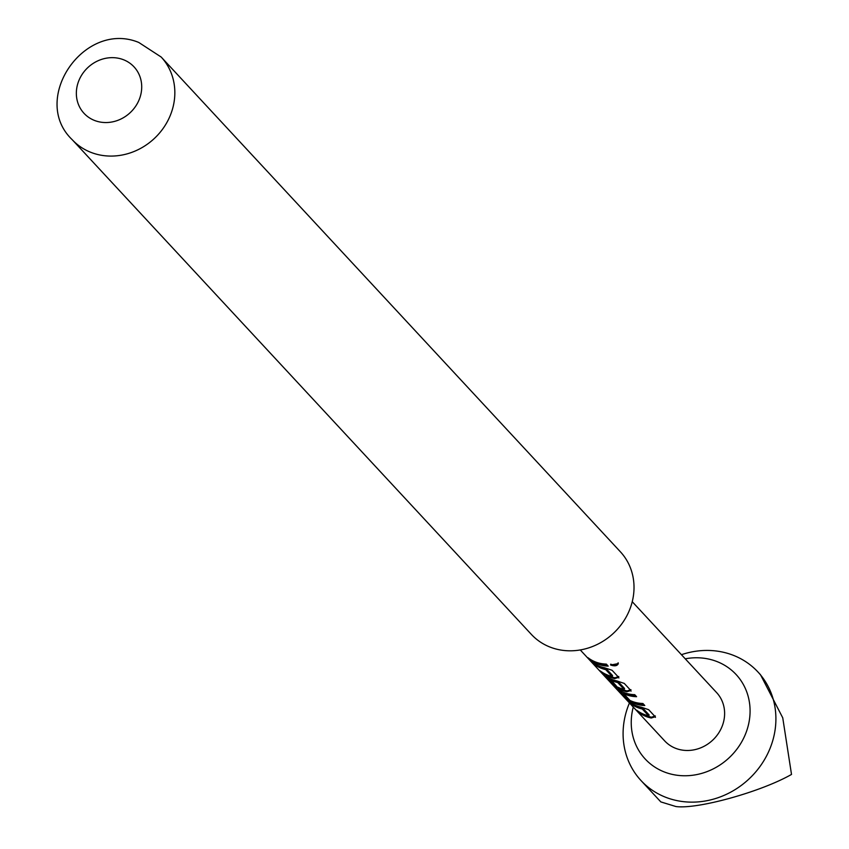 <?xml version="1.0" encoding="UTF-8"?>
<svg xmlns="http://www.w3.org/2000/svg" width="849" height="849" viewBox="0 0 849 849"><rect width="100%" height="100%" fill="white"/><g stroke="black" fill="none" stroke-linecap="round" stroke-linejoin="round"><path stroke-width="1.27" d="M610.643 665.032C614.729 666.401 617.287 665.924 618.327 663.589L610.643 665.032L610.664 664.183C614.676 665.563 617.181 665.096 618.157 662.782M685.26 658.813A62.051 56.236 137.1 0 1 714.985 660.83A62.051 56.236 137.1 0 1 744.881 735.521A62.051 56.236 137.1 0 1 666.338 772.707A62.051 56.236 137.1 0 1 633.28 707.068M681.429 654.696A79.785 72.292 137.1 0 1 730.766 654.367A79.785 72.292 137.1 0 1 757.977 672.005A79.785 72.292 137.1 0 1 760.481 765.83A79.785 72.292 137.1 0 1 668.227 798.209A79.785 72.292 137.1 0 1 641.016 780.56A79.785 72.292 137.1 0 1 629.449 702.94M757.977 672.005L760.502 674.732L782.746 717.819L791.512 774.426C761.235 791.767 697.687 809.437 675.974 806.55L660.84 801.912L641.016 780.56M531.357 634.394A60.725 55.026 -42.9 0 0 552.062 647.819A60.725 55.026 -42.9 0 0 622.285 623.187A60.725 55.026 -42.9 0 0 620.375 551.776L161.193 57.042A60.725 55.026 137.1 0 1 163.104 128.454A60.725 55.026 137.1 0 1 92.881 153.085A60.725 55.026 137.1 0 1 72.176 139.66L531.357 634.394M606.345 664.098A35.456 32.135 137.1 0 1 596.603 662.369A35.456 32.135 137.1 0 1 588.028 657.742L589.906 659.758A35.456 32.135 137.1 0 0 598.481 664.385A35.456 32.135 137.1 0 0 608.213 666.125L606.345 664.098M604.647 667.781A35.456 32.135 137.1 0 1 600.604 666.677A35.456 32.135 137.1 0 1 592.029 662.05L593.907 664.077A35.456 32.135 137.1 0 0 602.482 668.694A35.456 32.135 137.1 0 0 605.73 669.628L612.044 676.43A35.456 32.135 137.1 0 1 608.786 675.496A35.456 32.135 137.1 0 1 600.222 670.869L602.09 672.896A35.456 32.135 137.1 0 0 610.664 677.513A35.456 32.135 137.1 0 0 614.718 678.616L618.656 677.364L612.097 670.296L604.647 667.781M618.889 677.98L618.656 677.364M616.65 686.629A34.576 31.328 137.1 0 0 627.146 690.927L626.902 691.744L630.839 690.502L624.28 683.424L616.841 680.909A35.456 32.135 137.1 0 1 612.787 679.805A35.456 32.135 137.1 0 1 608.892 678.149L605.974 677.067L611.344 682.861A35.456 32.135 137.1 0 0 616.374 686.003L611.28 680.304A35.456 32.135 137.1 0 0 614.464 681.609A35.456 32.135 137.1 0 0 617.711 682.532L624.026 689.335A35.456 32.135 137.1 0 1 620.768 688.401A35.456 32.135 137.1 0 1 609.126 681.025L601.304 672.61A35.456 32.135 137.1 0 1 601.134 672.44L580.26 649.941M631.072 691.118L630.839 690.502M626.902 691.744A35.456 32.135 137.1 0 1 622.848 690.651A35.456 32.135 137.1 0 1 610.76 682.808A35.456 32.135 137.1 0 1 610.664 682.702L609.709 681.62M634.723 694.673A35.456 32.135 137.1 0 1 624.981 692.933A35.456 32.135 137.1 0 1 621.086 691.277L618.157 690.195L624.715 697.273L631.147 702.123A35.456 32.135 137.1 0 0 635.041 703.779A35.456 32.135 137.1 0 0 644.784 705.519L642.905 703.492A35.456 32.135 137.1 0 1 633.163 701.762A35.456 32.135 137.1 0 1 629.979 700.457L623.675 693.654A35.456 32.135 137.1 0 0 626.849 694.96A35.456 32.135 137.1 0 0 636.591 696.689L634.723 694.673M641.218 707.175A35.456 32.135 137.1 0 1 637.164 706.071A35.456 32.135 137.1 0 1 628.589 701.444L630.467 703.471A35.456 32.135 137.1 0 0 639.042 708.087A35.456 32.135 137.1 0 0 642.3 709.021L648.604 715.824A35.456 32.135 137.1 0 1 645.357 714.89A35.456 32.135 137.1 0 1 636.782 710.263L638.66 712.29A35.456 32.135 137.1 0 0 647.225 716.906A35.456 32.135 137.1 0 0 651.279 718.01L655.216 716.758L648.657 709.69L641.218 707.175M655.449 717.373L655.216 716.758M632.24 601.697L716.652 692.646A35.456 32.135 137.1 0 1 717.766 734.343A35.456 32.135 137.1 0 1 676.759 748.733A35.456 32.135 137.1 0 1 664.671 740.89L610.76 682.808M617.839 689.728L618.719 689.515M605.655 676.6L606.526 676.388M607.406 665.245A34.576 31.328 137.1 0 1 593.196 660.957M597.197 665.266A34.576 31.328 137.1 0 0 605.995 668.8L605.73 669.628M605.995 668.8L606.25 669.85M606.515 669.023L612.575 675.56L612.32 676.377M605.39 674.085A34.576 31.328 137.1 0 0 614.963 677.789L614.718 678.616M614.963 677.789L618.762 676.526M611.312 682.097L610.664 682.702M627.146 690.927L630.945 689.653M607.513 677.438L611.906 682.171L611.344 682.861M614.464 683.944A34.576 31.328 137.1 0 1 611.906 682.171M617.711 682.532L617.987 681.715A34.576 31.328 137.1 0 1 611.704 679.529L611.047 680.261M611.704 679.529L611.28 680.304M617.987 681.715L618.242 682.755M618.496 681.938L624.556 688.465L624.302 689.292M619.696 690.577L625.278 696.583L624.715 697.273M625.278 696.583L629.427 700.075M630.107 700.51L631.592 701.359L631.147 702.123M643.966 704.638A34.576 31.328 137.1 0 1 631.592 701.359M635.774 695.819A34.576 31.328 137.1 0 1 624.1 692.89L623.442 693.612M624.1 692.89L623.675 693.654M633.768 704.659A34.576 31.328 137.1 0 0 642.566 708.193L642.3 709.021M642.566 708.193L642.82 709.244M643.075 708.416L649.135 714.954L648.88 715.771M641.95 713.478A34.576 31.328 137.1 0 0 651.523 717.182L651.279 718.01M651.523 717.182L655.322 715.919M122.405 59.334A34.13 30.925 -42.9 0 0 79.212 79.785A34.13 30.925 -42.9 0 0 95.65 120.866A34.13 30.925 -42.9 0 0 138.854 100.415A34.13 30.925 -42.9 0 0 122.405 59.334M161.193 57.042L138.758 42.45C84.253 19.898 29.811 99.291 72.176 139.66"/></g></svg>
